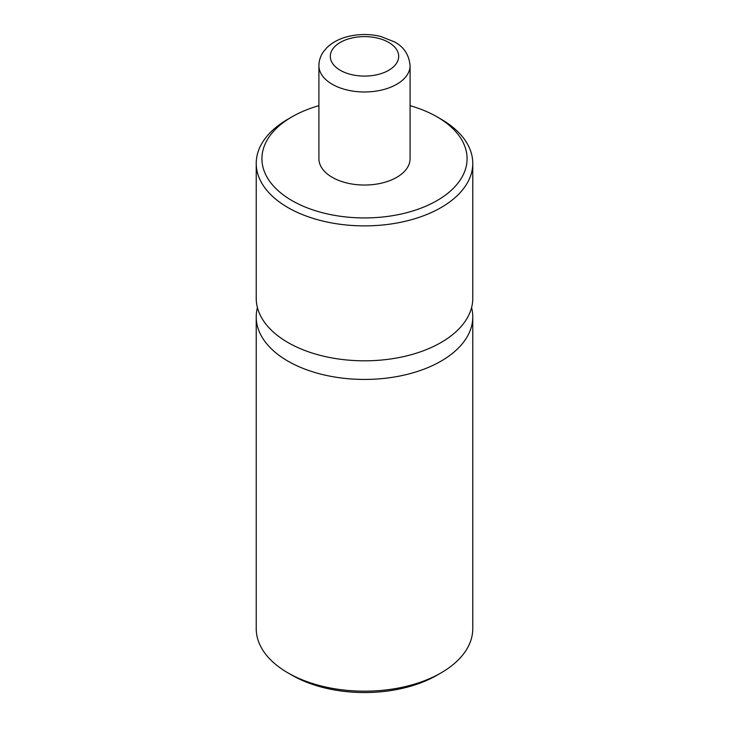 <?xml version="1.0" encoding="UTF-8"?>
<svg xmlns="http://www.w3.org/2000/svg" width="729" height="729" viewBox="0 0 729 729"><rect width="100%" height="100%" fill="white"/><g stroke="black" fill="none" stroke-linecap="round" stroke-linejoin="round"><path stroke-width="1.09" d="M441.063 119.164A108.275 62.512 180 0 1 441.063 119.173A108.275 62.512 180 0 1 472.775 163.369L472.775 298.307A108.275 62.512 180 0 1 405.935 356.062A108.275 62.512 180 0 1 287.937 342.512A108.275 62.512 180 0 1 256.225 298.307L256.225 163.369A108.275 62.512 180 0 1 287.937 119.173L291.964 116.84A102.579 59.222 0 0 0 291.964 200.593A102.579 59.222 0 0 0 437.036 200.593A102.579 59.222 0 0 0 437.036 116.84A102.579 59.222 0 0 0 410.09 105.669M471.572 307.62A108.275 62.512 180 0 1 472.775 316.924A108.275 62.512 180 0 1 405.935 374.679A108.275 62.512 180 0 1 287.937 361.128A108.275 62.512 180 0 1 256.225 316.924A108.275 62.512 180 0 1 257.428 307.62M472.775 163.369A108.275 62.512 180 0 1 405.935 221.124A108.275 62.512 180 0 1 287.937 207.574A108.275 62.512 180 0 1 256.225 163.369M318.91 105.669A102.579 59.222 0 0 0 291.964 116.84M437.036 116.84L441.063 119.173M256.225 316.924L256.225 628.671A108.275 62.512 0 0 0 287.937 672.876A108.275 62.512 0 0 0 441.063 672.876A108.275 62.512 0 0 0 472.775 628.671L472.775 316.924M287.937 672.876L291.964 675.2A102.579 59.222 180 0 0 437.036 675.2L441.063 672.876M410.09 65.656L410.09 158.722A45.59 26.317 180 0 1 381.95 183.034A45.59 26.317 180 0 1 332.26 177.329A45.59 26.317 180 0 1 318.91 158.722L318.91 65.656A45.59 26.317 180 0 0 332.26 84.272A45.59 26.317 180 0 0 381.95 89.977A45.59 26.317 180 0 0 410.09 65.656C409.005 54.675 403.766 46.738 394.38 41.826L380.711 36.45C369.895 33.88 359.078 33.88 348.262 36.459C339.641 38.573 332.57 42.264 327.048 47.513L323.822 51.221C320.614 55.586 318.974 60.398 318.91 65.656M340.325 70.312A34.19 19.738 0 0 0 388.675 70.312A34.19 19.738 0 0 0 388.675 42.391A34.19 19.738 0 0 0 340.325 42.391A34.19 19.738 0 0 0 340.325 70.312"/></g></svg>
